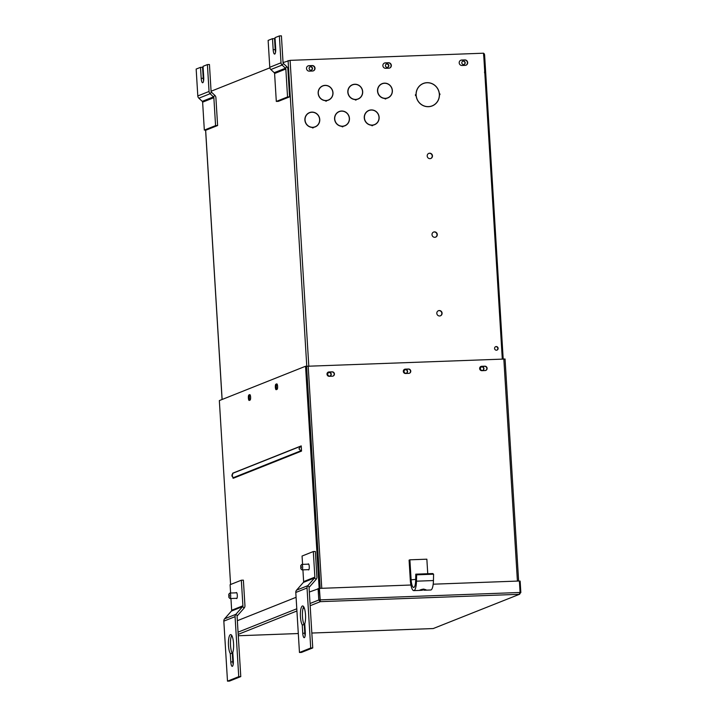 <?xml version="1.0" encoding="UTF-8"?>
<svg xmlns="http://www.w3.org/2000/svg" width="717" height="717" viewBox="0 0 717 717"><rect width="100%" height="100%" fill="white"/><g stroke="black" fill="none" stroke-linecap="round" stroke-linejoin="round"><path stroke-width="1.08" d="M495.537 346.741A1.837 1.766 -111.7 0 1 496.89 350.138M496.46 350.21A1.837 1.766 -111.7 0 1 495.662 346.678A1.837 1.766 -111.7 0 1 498.073 348.023A1.837 1.766 -111.7 0 1 496.46 350.21M481.349 366.97A1.837 1.766 -111.7 0 1 482.702 370.375M482.272 370.447A1.837 1.766 -111.7 0 1 481.483 366.916A1.837 1.766 -111.7 0 1 483.894 368.251A1.837 1.766 -111.7 0 1 482.272 370.447M405.006 369.793A1.837 1.766 -111.7 0 1 406.36 373.198M405.93 373.27A1.837 1.766 -111.7 0 1 405.141 369.73A1.837 1.766 -111.7 0 1 407.552 371.074A1.837 1.766 -111.7 0 1 405.93 373.27M438.302 310.766A2.743 2.635 -111.7 0 1 441.744 312.746A2.743 2.635 -111.7 0 1 440.328 315.856M439.611 315.982A2.743 2.635 -111.7 0 1 438.437 310.712A2.743 2.635 -111.7 0 1 442.03 312.711A2.743 2.635 -111.7 0 1 439.611 315.982M433.489 232.102A2.743 2.635 -111.7 0 1 436.931 234.083A2.743 2.635 -111.7 0 1 435.515 237.193M434.807 237.318A2.743 2.635 -111.7 0 1 433.624 232.048A2.743 2.635 -111.7 0 1 437.218 234.047A2.743 2.635 -111.7 0 1 434.807 237.318M428.676 153.438A2.743 2.635 -111.7 0 1 432.118 155.419A2.743 2.635 -111.7 0 1 430.702 158.529M429.994 158.654A2.743 2.635 -111.7 0 1 428.811 153.384A2.743 2.635 -111.7 0 1 432.405 155.383A2.743 2.635 -111.7 0 1 429.994 158.654M328.664 372.616A1.837 1.766 -111.7 0 1 330.026 376.013M329.587 376.084A1.837 1.766 -111.7 0 1 328.798 372.553A1.837 1.766 -111.7 0 1 331.209 373.898A1.837 1.766 -111.7 0 1 329.587 376.084M439.36 93.73L439.924 93.891L439.297 93.909A12.001 11.535 68.3 0 0 427.009 82.76A12.001 11.535 68.3 0 0 423.299 83.539A12.001 11.535 68.3 0 0 416.147 94.769L415.412 94.796L416.057 94.59A12.09 11.624 -111.7 0 1 423.272 83.459A12.09 11.624 -111.7 0 1 427.009 82.67A12.09 11.624 -111.7 0 1 439.36 93.73L439.279 93.766M423.164 83.593A12.001 11.535 68.3 0 0 423.03 83.647A12.001 11.535 68.3 0 0 420.216 85.287M385.925 98.417L385.791 98.946L385.746 98.301A7.564 7.269 68.3 0 0 392.074 89.302A7.564 7.269 68.3 0 0 382.152 83.781A7.564 7.269 68.3 0 0 385.074 98.319L385.11 98.973L384.904 98.453A7.69 7.394 -111.7 0 1 382.107 83.656A7.69 7.394 -111.7 0 1 392.19 89.275A7.69 7.394 -111.7 0 1 385.925 98.417L385.755 98.48M381.973 83.71A7.69 7.394 -111.7 0 1 385.253 83.297M390.326 96.042A7.69 7.394 -111.7 0 1 387.664 98.005M382.018 83.835A7.564 7.269 68.3 0 0 379.302 85.664M372.688 125.179L372.544 125.717L372.508 125.072A7.564 7.269 68.3 0 0 378.827 116.073A7.564 7.269 68.3 0 0 368.914 110.543A7.564 7.269 68.3 0 0 371.827 125.09L371.872 125.735L371.666 125.224A7.69 7.394 -111.7 0 1 368.861 110.427A7.69 7.394 -111.7 0 1 378.952 116.046A7.69 7.394 -111.7 0 1 372.688 125.179L372.517 125.251M368.726 110.481A7.69 7.394 -111.7 0 1 372.006 110.068M377.088 122.813A7.69 7.394 -111.7 0 1 374.417 124.767M368.78 110.606A7.564 7.269 68.3 0 0 366.064 112.435M371.137 125.179A7.564 7.269 68.3 0 0 371.558 125.197L371.827 125.09M356.241 99.511L356.098 100.039L356.062 99.394A7.564 7.269 68.3 0 0 362.381 90.396A7.564 7.269 68.3 0 0 352.468 84.875A7.564 7.269 68.3 0 0 355.381 99.421L355.417 100.066L355.22 99.546A7.69 7.394 -111.7 0 1 352.414 84.749A7.69 7.394 -111.7 0 1 362.506 90.369A7.69 7.394 -111.7 0 1 356.241 99.511L356.071 99.573M352.28 84.803A7.69 7.394 -111.7 0 1 355.56 84.391M360.642 97.145A7.69 7.394 -111.7 0 1 357.971 99.098M352.334 84.929A7.564 7.269 68.3 0 0 349.618 86.766M354.691 99.511A7.564 7.269 68.3 0 0 355.112 99.529L355.381 99.421M342.995 126.282L342.86 126.81L342.816 126.165A7.564 7.269 68.3 0 0 349.143 117.167A7.564 7.269 68.3 0 0 339.222 111.646A7.564 7.269 68.3 0 0 342.143 126.192L342.179 126.837L341.982 126.317A7.69 7.394 -111.7 0 1 339.177 111.52A7.69 7.394 -111.7 0 1 349.269 117.14A7.69 7.394 -111.7 0 1 342.995 126.282L342.834 126.344M339.042 111.574A7.69 7.394 -111.7 0 1 342.323 111.162M347.395 123.916A7.69 7.394 -111.7 0 1 344.734 125.869M339.087 111.7A7.564 7.269 68.3 0 0 336.372 113.528M326.549 100.604L326.414 101.142L326.369 100.488A7.564 7.269 68.3 0 0 332.697 91.498A7.564 7.269 68.3 0 0 322.775 85.968A7.564 7.269 68.3 0 0 325.697 100.514L325.733 101.16L325.527 100.64A7.69 7.394 -111.7 0 1 322.731 85.852A7.69 7.394 -111.7 0 1 332.813 91.471A7.69 7.394 -111.7 0 1 326.549 100.604L326.378 100.676M322.596 85.906A7.69 7.394 -111.7 0 1 325.877 85.493M330.949 98.238A7.69 7.394 -111.7 0 1 328.287 100.192M322.641 86.022A7.564 7.269 68.3 0 0 319.925 87.859M313.311 127.375L313.168 127.904L313.132 127.259A7.564 7.269 68.3 0 0 319.45 118.269A7.564 7.269 68.3 0 0 309.538 112.739A7.564 7.269 68.3 0 0 312.451 127.285L312.495 127.931L312.289 127.411A7.69 7.394 -111.7 0 1 309.484 112.614A7.69 7.394 -111.7 0 1 319.576 118.242A7.69 7.394 -111.7 0 1 313.311 127.375L313.141 127.438M309.35 112.677A7.69 7.394 -111.7 0 1 312.63 112.264M317.712 125.009A7.69 7.394 -111.7 0 1 315.041 126.963M309.403 112.793A7.564 7.269 68.3 0 0 306.688 114.63M311.761 127.375A7.564 7.269 68.3 0 0 312.182 127.393L312.451 127.285M283.045 62.585L290.098 60.353L483.599 53.201L502.303 358.975M313.132 127.339A7.564 7.269 68.3 0 0 314.996 126.837M326.378 100.568A7.564 7.269 68.3 0 0 328.234 100.075M342.825 126.246A7.564 7.269 68.3 0 0 344.68 125.744M356.062 99.475A7.564 7.269 68.3 0 0 357.926 98.973M372.508 125.143A7.564 7.269 68.3 0 0 374.373 124.65M385.755 98.372A7.564 7.269 68.3 0 0 387.61 97.879M415.457 95.585L415.923 95.576A12.001 11.535 68.3 0 0 415.932 95.648M416.192 95.469A12.001 11.535 68.3 0 0 432.181 105.838A12.001 11.535 68.3 0 0 439.333 94.608L439.969 94.59L439.422 94.778A12.09 11.624 -111.7 0 1 432.217 105.919A12.09 11.624 -111.7 0 1 416.12 95.639L415.923 95.576M435.004 104.198A12.09 11.624 -111.7 0 1 432.082 105.973M428.739 106.69A12.001 11.535 68.3 0 0 431.912 105.946A12.001 11.535 68.3 0 0 432.046 105.892M415.403 94.716L416.057 94.59M423.138 83.513A12.09 11.624 -111.7 0 1 426.472 82.787M308.023 65.919A2.743 2.635 -111.7 0 1 308.74 65.785L311.931 65.668A2.743 2.635 -111.7 0 1 313.239 70.884M309.009 65.677L312.2 65.561A2.743 2.635 -111.7 0 1 313.383 70.84A2.743 2.635 -111.7 0 1 312.531 71.019L309.341 71.135A2.743 2.635 -111.7 0 1 308.158 65.856A2.743 2.635 -111.7 0 1 309.009 65.677L308.74 65.785M384.366 63.096A2.743 2.635 -111.7 0 1 385.083 62.971L388.264 62.854A2.743 2.635 -111.7 0 1 389.582 68.07M385.352 62.863L388.542 62.746A2.743 2.635 -111.7 0 1 389.716 68.016A2.743 2.635 -111.7 0 1 388.874 68.196L385.683 68.312A2.743 2.635 -111.7 0 1 384.5 63.042A2.743 2.635 -111.7 0 1 385.352 62.863L385.083 62.971M460.708 60.273A2.743 2.635 -111.7 0 1 461.416 60.147L464.607 60.031A2.743 2.635 -111.7 0 1 465.925 65.247M461.694 60.04L464.876 59.923A2.743 2.635 -111.7 0 1 466.059 65.193A2.743 2.635 -111.7 0 1 465.216 65.372L462.026 65.498A2.743 2.635 -111.7 0 1 460.843 60.219A2.743 2.635 -111.7 0 1 461.694 60.04L461.416 60.147M211.076 91.247L269.861 67.837M203.583 80.797A4.92 1.282 87.9 0 1 203.234 78.27L202.561 67.255L200.527 67.335L201.199 78.341A4.92 1.282 -92.1 0 0 202.633 82.76A4.92 1.282 -92.1 0 0 203.718 77.337L203.045 66.331L207.401 64.593L209.05 91.453A3.271 3.146 68.3 0 0 210.117 93.721L211.461 92.188L214.84 95.343A3.271 3.146 -111.7 0 1 215.898 97.602L217.609 125.538L206.362 130.01L204.327 130.091L215.575 125.609L217.609 125.538M211.461 92.188A1.156 1.111 68.3 0 1 211.085 91.382L209.445 64.512L207.401 64.593M200.527 67.335L196.162 69.065L197.802 95.935L209.05 91.453M198.869 98.202L202.248 101.357L213.487 96.876L210.117 93.721L198.869 98.202A3.271 3.146 -111.7 0 1 197.802 95.935M202.248 101.357A1.156 1.111 68.3 0 1 202.624 102.164L204.327 130.091M214.84 95.343L213.487 96.876A1.156 1.111 -111.7 0 1 213.863 97.682L215.575 125.609M275.552 52.126A4.92 1.282 87.9 0 1 275.203 49.607L274.53 38.593L272.496 38.664L273.168 49.679A4.92 1.282 -92.1 0 0 274.611 54.098A4.92 1.282 -92.1 0 0 275.687 48.675L275.014 37.66L279.379 35.922L281.019 62.791A3.271 3.146 68.3 0 0 282.086 65.059L283.43 63.517L286.809 66.672A3.271 3.146 -111.7 0 1 287.875 68.94L289.578 96.867L278.339 101.348L276.305 101.42L287.544 96.947L289.578 96.867M283.43 63.517A1.156 1.111 68.3 0 1 283.054 62.72L281.414 35.85L279.379 35.922M272.496 38.664L268.131 40.403L269.771 67.273L281.019 62.791M270.838 69.54L274.217 72.695L285.456 68.214L282.086 65.059L270.838 69.54A3.271 3.146 -111.7 0 1 269.771 67.273M274.217 72.695A1.156 1.111 68.3 0 1 274.593 73.492L276.305 101.42M286.809 66.672L285.456 68.214A1.156 1.111 -111.7 0 1 285.841 69.02L287.544 96.947M483.59 55.774L484.638 55.702L484.513 54.519A2.285 0.592 -92.1 0 0 484.02 53.667A2.285 0.592 -92.1 0 0 483.966 53.676L484.02 53.667M484.558 71.521L485.606 71.449L484.638 55.702L484.513 54.519L483.5 54.555M484.459 72.668L485.606 71.449M310.04 66.887A1.748 1.685 -111.7 0 1 311.33 70.123M310.927 70.185A1.748 1.685 -111.7 0 1 310.165 66.824A1.748 1.685 -111.7 0 1 312.469 68.106A1.748 1.685 -111.7 0 1 310.927 70.185M386.382 64.064A1.748 1.685 -111.7 0 1 387.664 67.299M387.261 67.371A1.748 1.685 -111.7 0 1 386.508 64.001A1.748 1.685 -111.7 0 1 388.802 65.283A1.748 1.685 -111.7 0 1 387.261 67.371M462.716 61.241A1.748 1.685 -111.7 0 1 464.007 64.485M463.603 64.548A1.748 1.685 -111.7 0 1 462.85 61.187A1.748 1.685 -111.7 0 1 465.145 62.46A1.748 1.685 -111.7 0 1 463.603 64.548M328.171 372.15A2.196 2.115 -111.7 0 1 328.709 372.06L331.899 371.944A2.196 2.115 -111.7 0 1 332.984 376.111M334.427 373.942A2.196 2.115 -111.7 0 1 332.437 376.201L329.246 376.317A2.196 2.115 -111.7 0 1 328.305 372.096A2.196 2.115 -111.7 0 1 328.978 371.953L332.168 371.836A2.196 2.115 -111.7 0 1 334.427 373.942M480.856 366.512A2.196 2.115 -111.7 0 1 481.394 366.414L484.584 366.297A2.196 2.115 -111.7 0 1 485.66 370.465M487.112 368.296A2.196 2.115 -111.7 0 1 485.122 370.564L481.932 370.68A2.196 2.115 -111.7 0 1 480.982 366.45A2.196 2.115 -111.7 0 1 481.663 366.306L484.853 366.19A2.196 2.115 -111.7 0 1 487.112 368.296M404.513 369.336A2.196 2.115 -111.7 0 1 405.051 369.237L408.242 369.121A2.196 2.115 -111.7 0 1 409.326 373.288M410.769 371.119A2.196 2.115 -111.7 0 1 408.78 373.378L405.589 373.503A2.196 2.115 -111.7 0 1 404.648 369.273A2.196 2.115 -111.7 0 1 405.32 369.13L408.511 369.013A2.196 2.115 -111.7 0 1 410.769 371.119M306.58 366.279L505.001 359.029M277.067 389.349A2.751 0.717 -92.1 0 0 277.604 386.338A2.751 0.717 -92.1 0 0 276.798 383.873A2.751 0.717 -92.1 0 0 276.726 383.882L275.884 384.222A2.751 0.717 -92.1 0 0 275.346 387.099A2.751 0.717 -92.1 0 0 276.153 389.698A2.751 0.717 -92.1 0 0 276.224 389.681L277.067 389.349M250.081 400.095A2.751 0.717 -92.1 0 0 250.609 397.084A2.751 0.717 -92.1 0 0 249.812 394.619A2.751 0.717 -92.1 0 0 249.74 394.628L248.898 394.968A2.751 0.717 -92.1 0 0 248.36 397.854A2.751 0.717 -92.1 0 0 249.166 400.445A2.751 0.717 -92.1 0 0 249.238 400.427L250.081 400.095M301.543 451.074L301.221 445.902L232.98 473.077L232.012 476.258L231.923 474.815L233.294 478.257L301.543 451.074L300.862 450.787L232.783 477.907M230.587 584.498L219.339 400.588L305.559 366.244L319.155 588.487M276.87 389.421A2.751 0.717 87.9 0 1 276.35 386.481A2.751 0.717 87.9 0 1 276.905 384.178L277.103 384.106M249.883 400.176A2.751 0.717 87.9 0 1 249.364 397.236A2.751 0.717 87.9 0 1 249.919 394.933L250.116 394.852M305.559 366.244L306.58 366.208L320.167 588.37M300.862 450.787L298.944 448.824L300.584 446.297L232.505 473.408M301.221 445.902L300.584 446.297M228.795 594.223L229.7 593.174A2.743 0.717 87.9 0 1 229.888 593.067A2.743 0.717 87.9 0 1 230.695 595.63A2.743 0.717 87.9 0 1 230.085 598.543A2.743 0.717 87.9 0 1 229.888 598.453L228.911 597.476L228.795 594.223L229.404 595.737L228.911 597.476M300.755 565.561L301.66 564.512A2.743 0.717 87.9 0 1 301.848 564.404A2.743 0.717 87.9 0 1 302.664 567.12A2.743 0.717 87.9 0 1 302.054 569.881A2.743 0.717 87.9 0 1 301.857 569.791L300.88 568.805L300.755 565.561L301.373 567.165L300.88 568.805M422.062 589.284L422.08 590.288C418.674 590.441 419.176 590.037 423.577 589.078L426.006 589.768L419.714 590.297M427.744 573.725L426.857 559.188L409.891 559.816L409.084 560.138L410.294 579.892A11.956 3.119 -92.1 0 0 413.79 590.62A11.956 3.119 -92.1 0 0 416.478 581.182L416.622 574.828L433.588 574.2L433.444 580.555A11.956 3.119 87.9 0 1 430.756 589.992L424.258 590.234M409.891 559.816L411.101 579.569A8.792 2.294 -92.1 0 0 413.673 587.456A8.792 2.294 -92.1 0 0 415.654 580.519L415.788 574.165L432.754 573.537L433.588 574.2M415.788 574.165L416.622 574.828M319.388 588.397L320.087 599.869L520.085 592.475L519.198 594.312L320.338 601.653L318.787 600.012L320.087 599.869L320.338 601.653L319.388 588.397L410.931 585.018M433.193 584.194L519.386 581.012L520.085 592.475M519.395 581.111L520.139 581.084L520.838 592.547L519.825 592.583M237.354 620.698L296.085 597.306M309.323 592.036L319.11 588.505L320.275 600.604M310.022 603.499L318.787 600.012L318.088 588.54M433.229 628.558L311.832 633.039L433.229 628.549L519.735 594.187L433.22 628.549M519.198 594.312L520.838 592.547M233.177 664.381A4.92 1.282 87.9 0 1 232.828 661.854L232.308 653.447A9.895 2.572 87.9 0 1 230.515 645.425A9.895 2.572 87.9 0 1 231.699 635.379M230.274 653.519A9.895 2.572 87.9 0 1 228.481 645.497A9.895 2.572 87.9 0 1 230.65 634.608A9.895 2.572 87.9 0 1 233.545 643.481A9.895 2.572 87.9 0 1 232.792 652.515L233.312 660.931A4.92 1.282 87.9 0 1 232.227 666.353A4.92 1.282 87.9 0 1 230.793 661.934L230.274 653.519L232.308 653.447M236.09 592.834A3.02 0.789 87.9 0 1 236.413 592.538A3.02 0.789 87.9 0 1 237.3 595.253A3.02 0.789 87.9 0 1 236.637 598.587A3.02 0.789 87.9 0 1 236.296 598.319M230.605 593.04L230.094 584.696L241.342 580.214L243.377 580.143L244.945 605.704A3.271 3.146 68.3 0 1 244.156 608.043L237.381 615.76L235.857 614.326L224.609 618.807L231.385 611.09L242.633 606.609L235.857 614.326A3.271 3.146 -111.7 0 0 235.068 616.665L238.743 676.669L240.778 676.597L229.53 681.078L227.495 681.15L238.743 676.669M241.342 580.214L242.911 605.784L231.663 610.266A1.156 1.111 -111.7 0 1 231.385 611.09M230.946 598.516L231.663 610.266M237.381 615.76A1.156 1.111 -111.7 0 0 237.103 616.584L240.778 676.597M224.609 618.807A3.271 3.146 68.3 0 0 223.829 621.137L227.495 681.15M244.156 608.043L242.633 606.609A1.156 1.111 68.3 0 0 242.911 605.784M305.146 635.719A4.92 1.282 87.9 0 1 304.797 633.192L304.277 624.785A9.895 2.572 87.9 0 1 302.484 616.763A9.895 2.572 87.9 0 1 303.658 606.707M302.242 624.857A9.895 2.572 87.9 0 1 300.45 616.835A9.895 2.572 87.9 0 1 302.619 605.946A9.895 2.572 87.9 0 1 305.514 614.819A9.895 2.572 87.9 0 1 304.761 623.853L305.272 632.269A4.92 1.282 87.9 0 1 304.196 637.691A4.92 1.282 87.9 0 1 302.753 633.272L302.242 624.857L304.277 624.785M308.059 564.171A3.02 0.789 87.9 0 1 308.382 563.876A3.02 0.789 87.9 0 1 309.26 566.591A3.02 0.789 87.9 0 1 308.597 569.925A3.02 0.789 87.9 0 1 308.256 569.657M302.574 564.378L302.063 556.034L313.311 551.552L315.346 551.472L316.905 577.042A3.271 3.146 68.3 0 1 316.125 579.381L309.35 587.098L307.817 585.664L296.578 590.145L303.354 582.428L314.593 577.947L307.817 585.664A3.271 3.146 -111.7 0 0 307.037 587.994L310.712 648.007L312.746 647.935L301.498 652.407L299.464 652.488L310.712 648.007M313.311 551.552L314.871 577.122L303.632 581.595A1.156 1.111 -111.7 0 1 303.354 582.428M302.915 569.854L303.632 581.595M309.35 587.098A1.156 1.111 -111.7 0 0 309.072 587.922L312.746 647.935M296.578 590.145A3.271 3.146 68.3 0 0 295.789 592.475L299.464 652.488M316.125 579.381L314.593 577.947A1.156 1.111 68.3 0 0 314.871 577.122M290.098 60.353L308.803 366.127M288.082 60.578L306.777 366.253M222.127 399.477L205.645 130.037M203.234 78.27L201.199 78.341M202.624 102.164L213.863 97.682M275.203 49.607L273.168 49.679M274.593 73.492L285.841 69.02M321.763 588.307L308.176 366.145M517.414 581.084L503.827 358.921M248.898 394.968L249.919 394.933M275.884 384.222L276.905 384.178M415.681 579.399L410.294 579.892M433.444 580.555L416.478 581.182M238.062 632.161L296.793 608.778M320.338 601.653L310.165 605.704M304.304 608.043L303.004 608.563M296.928 610.983L238.196 634.375M298.308 633.541L238.277 635.755L298.308 633.532M304.797 633.29L305.308 633.272L304.797 633.299M230.793 661.934L232.828 661.854M235.068 616.665L223.829 621.137M302.753 633.272L304.797 633.192M307.037 587.994L295.789 592.475M222.073 399.494L205.591 130.037M503.191 358.948L484.611 55.075M518.633 581.039L505.055 358.984M230.085 598.543L236.96 598.292M229.888 593.067L236.753 592.807M302.054 569.881L308.919 569.63M301.848 564.404L308.722 564.145M420.27 590.378L413.79 590.62M320.006 600.281L320.32 601.393"/></g></svg>
